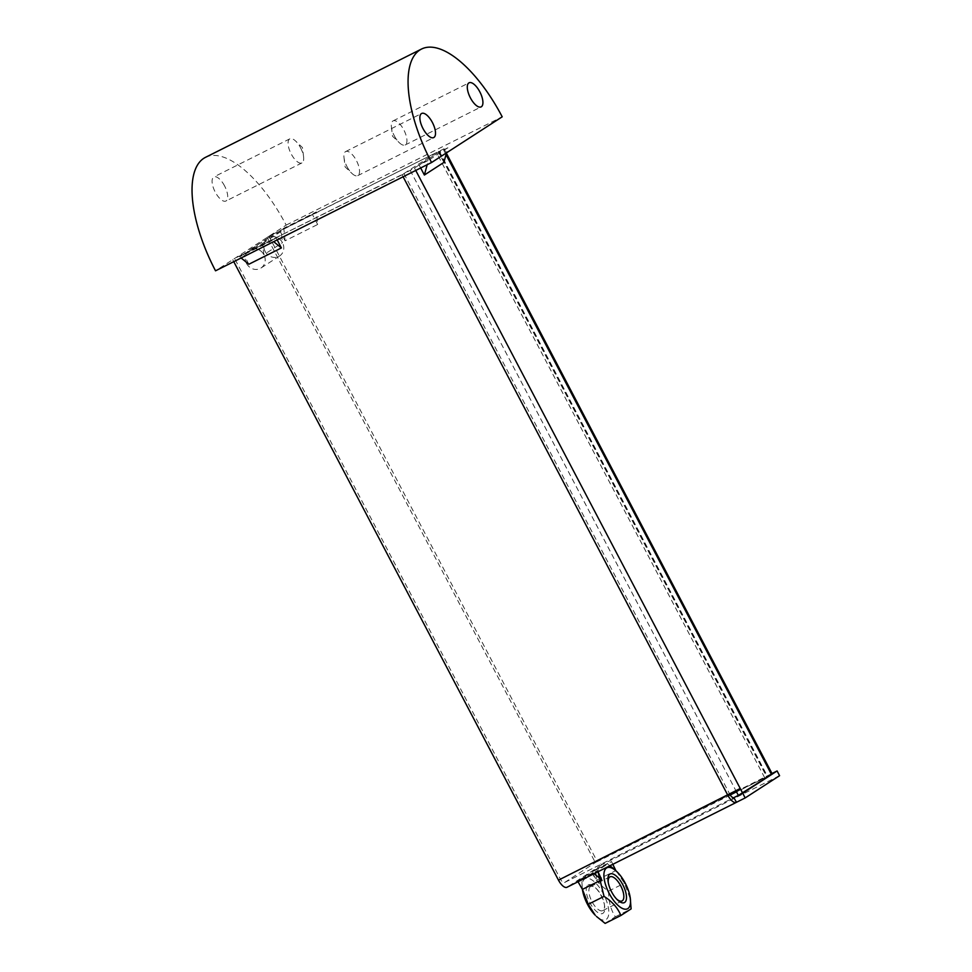 <?xml version="1.0" encoding="UTF-8"?>
<svg xmlns="http://www.w3.org/2000/svg" width="972" height="972" viewBox="0 0 972 972"><rect width="100%" height="100%" fill="white"/><g stroke="black" fill="none" stroke-linecap="round" stroke-linejoin="round"><path stroke-width="0.73" stroke-dasharray="4.86 3.65" d="M578.012 881.738L577.66 881.13L581.608 878.579L582.435 889.392L581.608 878.579L597.367 870.669L593.43 873.221L594.038 873.707M605.131 923.4L615.337 916.803C610.623 909.476 608.411 900.91 608.666 891.093C600.562 885.966 594.937 879.599 591.802 871.981L607.573 864.072L597.367 870.669L597.999 871.726L597.367 870.669L581.608 878.579L595.739 869.43L596.577 880.243L591.802 871.981L607.573 864.072L609.966 865.724L607.573 864.072L611.51 861.52L612.834 864.29M593.43 873.221L577.66 881.13M420.669 167.974L419.126 165.033L428.336 160.404L427.17 164.718M443.9 162.409L438.651 152.397L447.861 147.78L446.488 152.859M438.651 152.397L419.126 165.033M447.861 147.78L428.336 160.404M285.1 240.801L283.788 228.238L279.839 230.789L285.1 240.801L317.662 224.471L316.35 211.92L283.788 228.238M317.662 224.471L312.413 214.472L316.35 211.92M312.413 214.472L279.839 230.789M248.844 264.25L243.583 254.251L239.647 256.802L241.117 257.993M277.19 239.902L276.157 237.921L272.209 240.473L273.679 241.664M276.157 237.921L243.583 254.251M272.209 240.473L239.647 256.802M615.082 869.879L615.835 870.596L596.577 880.243M595.739 869.43L611.51 861.52M263.886 254.7L262.525 243.462L250.241 249.622L268.843 237.593A10.668 9.708 57.1 0 1 282.475 242.672L263.886 254.7A10.668 9.708 -122.9 0 0 250.241 249.622M268.843 237.593L281.115 231.433L282.475 242.672M281.115 231.433L262.525 243.462M779.58 775.68L601.547 864.922L599.068 860.208L772.035 773.493M403.113 176.77L402.08 174.79L414.473 168.035L444.058 148.789L268.989 236.232L597.197 861.399L771.513 774.55M740.227 788.486L729.68 794.051A5.334 2.199 63.4 0 0 729.79 794.246M730.227 794.975L595.338 862.601L267.13 237.435L436.464 152.543L403.939 173.587L234.592 258.491L560.334 878.943A5.334 2.199 -116.6 0 0 564.586 882.503L733.933 797.611M736.497 791.84L767.528 776.434M564.586 882.503A5.334 2.199 -116.6 0 0 564.671 882.455L599.068 860.208M595.338 862.601L597.197 861.399M601.547 864.922L567.15 887.181L736.497 802.277M403.939 173.587L729.68 794.051L727.821 795.254M410.135 170.209L736.023 790.941M438.955 151.571L767.163 776.725L738.356 795.375M267.13 237.435L268.989 236.232M402.08 174.79L234.592 258.491M232.733 259.694L233.766 261.675M300.579 147.853A13.474 5.565 -116.6 0 1 303.604 156.905A13.474 5.565 -116.6 0 1 301.915 162.931A13.474 5.565 -116.6 0 1 291.187 153.928A13.474 5.565 -116.6 0 1 289.838 138.838A13.474 5.565 -116.6 0 1 295.682 141.11A13.474 5.565 -116.6 0 1 300.579 147.853M224.593 185.944A13.474 5.565 63.4 0 0 213.852 176.94A13.474 5.565 63.4 0 0 215.201 192.019A13.474 5.565 63.4 0 0 225.929 201.034A13.474 5.565 63.4 0 0 224.593 185.944M347.004 166.649A13.474 5.565 63.4 0 0 351.913 173.393A13.474 5.565 63.4 0 0 357.745 175.653A13.474 5.565 63.4 0 0 356.408 160.562A13.474 5.565 63.4 0 0 345.668 151.559A13.474 5.565 63.4 0 0 343.991 157.585A13.474 5.565 63.4 0 0 347.004 166.649M394.413 135.971A13.474 5.565 63.4 0 0 399.322 142.714A13.474 5.565 63.4 0 0 405.154 144.986A13.474 5.565 63.4 0 0 403.817 129.896A13.474 5.565 63.4 0 0 393.077 120.893A13.474 5.565 63.4 0 0 391.4 126.919A13.474 5.565 63.4 0 0 394.413 135.971M205.444 157.367A101.343 41.869 -116.6 0 1 286.181 225.115L215.529 270.811M286.181 225.115L502.208 116.81M590.429 886.658A13.474 5.565 63.4 0 0 591.851 901.348A13.474 5.565 63.4 0 0 602.725 910.63A13.474 5.565 63.4 0 0 604.329 904.082A13.474 5.565 63.4 0 0 596.857 889.173A13.474 5.565 63.4 0 0 590.648 886.537A13.474 5.565 63.4 0 0 590.429 886.658M588.06 885.018A16.002 6.61 -116.6 0 1 595.702 888.007A16.002 6.61 -116.6 0 1 604.572 905.697A16.002 6.61 -116.6 0 1 593.515 908.346A16.002 6.61 -116.6 0 1 588.06 885.018M616.394 898.833A13.474 5.565 -116.6 0 1 615.847 898.298A13.474 5.565 -116.6 0 1 608.375 883.402A13.474 5.565 -116.6 0 1 608.278 882.637M582.483 889.83A22.939 9.477 -116.6 0 1 588.303 878.36A22.939 9.477 -116.6 0 1 603.49 894.009A22.939 9.477 -116.6 0 1 608.083 916.912A22.939 9.477 -116.6 0 1 595.204 915.199M616.357 871.106L624.437 883.183L630.5 899.477M608.666 891.093L624.437 883.183M615.337 916.803L631.107 908.893M246.511 263.412A10.668 9.708 -122.9 0 0 260.994 268.017A10.668 9.708 -122.9 0 0 263.351 253.789A10.668 9.708 -122.9 0 0 249.403 250.096A10.668 9.708 -122.9 0 0 246.511 263.412M265.113 251.384A10.668 9.708 57.1 0 1 268.005 238.079A10.668 9.708 57.1 0 1 281.941 241.761A10.668 9.708 57.1 0 1 279.584 255.988A10.668 9.708 57.1 0 1 265.113 251.384M414.473 168.035L415.749 170.44M764.685 777.697L436.464 152.543M564.671 882.455L733.836 797.648M438.323 151.34L766.543 776.494M446.014 154.584L443.293 149.396M729.68 794.051L560.334 878.943M439.332 151.268L767.552 776.421M444.058 148.789L446.391 153.224M303.604 156.905L302.474 147.586L295.682 141.11M289.838 138.838L213.852 176.94M301.915 162.931L225.929 201.034M343.991 157.585L345.109 166.905L351.913 173.393M357.745 175.653L433.731 137.562M345.668 151.559L421.654 113.469M391.4 126.919L392.518 136.238L399.322 142.714M405.154 144.986L481.14 106.884M393.077 120.893L469.063 82.802M596.857 889.173L595.702 888.007M604.329 904.082L604.572 905.697M602.725 910.63L622.056 900.935M590.648 886.537L609.979 876.841M615.847 898.298L617.001 899.477M608.375 883.402L608.132 881.774M582.41 889.344L582.204 887.995M268.005 238.079L249.403 250.096M279.584 255.988L260.994 268.017"/><path stroke-width="1.46" d="M593.43 873.221L601.692 879.745L582.435 889.392L577.66 881.13M601.692 879.745L597.999 871.726L604.037 896.378C612.141 901.506 617.767 907.884 620.901 915.49L631.107 908.893L630.221 897.642A22.939 9.477 63.4 0 0 625.203 883.123A22.939 9.477 63.4 0 0 617.499 872.273A22.939 9.477 63.4 0 0 604.62 870.56A22.939 9.477 63.4 0 0 609.213 893.462A22.939 9.477 63.4 0 0 624.401 909.112A22.939 9.477 63.4 0 0 630.221 897.642M427.17 164.718L424.375 175.033L420.669 167.974M446.488 152.859L443.9 162.409L424.375 175.033M241.117 257.993L248.844 264.25L281.406 247.933L273.679 241.664M277.19 239.902L281.406 247.933M617.499 872.273L609.966 865.724L615.082 869.879M615.835 870.596L612.834 864.29M772.035 773.493L777.102 770.954L779.58 775.68L745.184 797.927L736.497 802.277A10.668 4.41 -116.6 0 1 736.326 802.386A10.668 4.41 -116.6 0 1 727.821 795.254L403.113 176.77M729.79 794.246A5.334 2.199 63.4 0 0 733.933 797.611A5.334 2.199 63.4 0 0 734.018 797.562L742.705 793.213L777.102 770.954M742.705 793.213L745.184 797.927M415.749 170.44L740.227 788.486L558.475 880.146A10.668 4.41 -116.6 0 0 561.452 884.544A10.668 4.41 -116.6 0 0 566.98 887.278L736.326 802.386M446.391 153.224L772.254 773.991L771.513 774.55L446.014 154.584M736.497 791.84L730.227 794.975M736.497 802.277L733.836 797.648M736.023 790.941L738.356 795.375L771.513 774.55M740.227 788.486L742.693 793.188M233.766 261.675L558.475 880.146M422.99 128.547A13.474 5.565 -116.6 0 1 421.654 113.469A13.474 5.565 -116.6 0 1 432.394 122.472A13.474 5.565 -116.6 0 1 433.731 137.562A13.474 5.565 -116.6 0 1 422.99 128.547M470.412 97.88A13.474 5.565 -116.6 0 1 469.063 82.802A13.474 5.565 -116.6 0 1 479.803 91.805A13.474 5.565 -116.6 0 1 481.14 106.884A13.474 5.565 -116.6 0 1 470.412 97.88M431.556 162.518L502.208 116.81A101.343 41.869 63.4 0 0 421.459 49.074A101.343 41.869 63.4 0 0 431.556 162.518L215.529 270.811A101.343 41.869 -116.6 0 1 205.444 157.367L421.459 49.074M608.278 882.637A13.474 5.565 -116.6 0 1 609.76 876.975A13.474 5.565 -116.6 0 1 609.979 876.841A13.474 5.565 -116.6 0 1 620.865 886.124A13.474 5.565 -116.6 0 1 622.274 900.813A13.474 5.565 -116.6 0 1 622.056 900.935A13.474 5.565 -116.6 0 1 616.394 898.833M582.435 889.392L588.267 904.288L595.204 915.199A22.939 9.477 -116.6 0 1 587.501 904.349A22.939 9.477 -116.6 0 1 582.483 889.83L582.41 889.344M624.644 902.453A16.002 6.61 63.4 0 0 619.188 879.125A16.002 6.61 63.4 0 0 608.132 881.774A16.002 6.61 63.4 0 0 617.001 899.477A16.002 6.61 63.4 0 0 624.644 902.453M596.358 916.365L605.131 923.4L620.901 915.49M588.267 904.288L604.037 896.378"/></g></svg>
